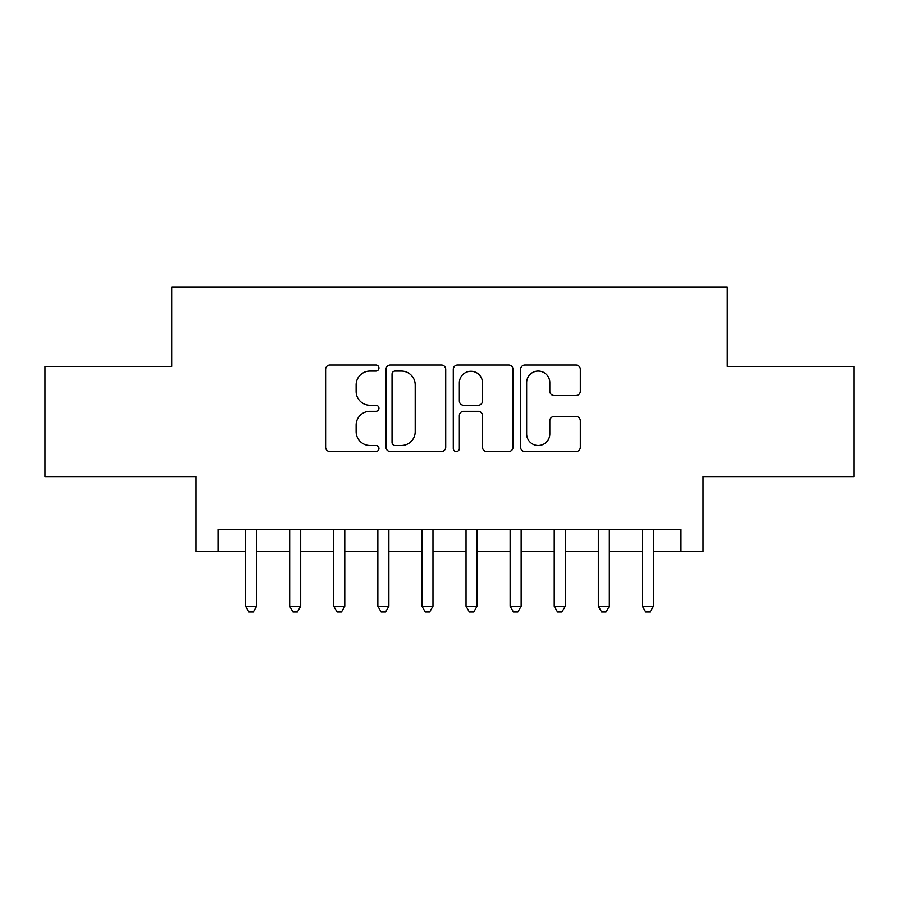 <?xml version="1.0" encoding="UTF-8"?>
<svg xmlns="http://www.w3.org/2000/svg" width="899" height="899" viewBox="0 0 899 899"><rect width="100%" height="100%" fill="white"/><g stroke="black" fill="none" stroke-linecap="round" stroke-linejoin="round"><path stroke-width="1.35" d="M378.951 368.028A3.034 3.034 0 0 0 375.928 364.994L329.944 364.994A4.326 4.326 0 0 0 325.607 369.32L325.607 447.23A4.326 4.326 0 0 0 329.944 451.556L375.928 451.556A3.034 3.034 0 0 0 378.951 448.522A3.034 3.034 0 0 0 375.928 445.499L369.972 445.499A13.845 13.845 0 0 1 356.128 431.644L356.128 425.148A13.845 13.845 0 0 1 369.972 411.304L375.928 411.304A3.034 3.034 0 0 0 378.951 408.27A3.034 3.034 0 0 0 375.928 405.247L369.972 405.247A13.845 13.845 0 0 1 356.128 391.391L356.128 384.907A13.845 13.845 0 0 1 369.972 371.051L375.928 371.051A3.034 3.034 0 0 0 378.951 368.028M575.989 395.504A4.326 4.326 0 0 0 580.316 391.177L580.316 369.32A4.326 4.326 0 0 0 575.989 364.994L524.915 364.994A4.326 4.326 0 0 0 520.588 369.32L520.588 447.23A4.326 4.326 0 0 0 524.915 451.556L575.989 451.556A4.326 4.326 0 0 0 580.316 447.23L580.316 420.822A4.326 4.326 0 0 0 575.989 416.495L554.132 416.495A4.326 4.326 0 0 0 549.806 420.822L549.806 433.914A11.575 11.575 0 0 1 538.22 445.499A11.575 11.575 0 0 1 526.645 433.914L526.645 382.626A11.575 11.575 0 0 1 538.22 371.051A11.575 11.575 0 0 1 549.806 382.626L549.806 391.177A4.326 4.326 0 0 0 554.132 395.504L575.989 395.504M218.019 551.57L218.019 529.533L680.981 529.533L680.981 551.57L703.029 551.57L703.029 476.616L854.05 476.616L854.05 366.387L727.28 366.387L727.28 287.017L171.72 287.017L171.72 366.387L44.95 366.387L44.95 476.616L195.971 476.616L195.971 551.57L245.573 551.57M445.713 369.32A4.326 4.326 0 0 0 441.387 364.994L390.312 364.994A4.326 4.326 0 0 0 385.986 369.32L385.986 447.23A4.326 4.326 0 0 0 390.312 451.556L441.387 451.556A4.326 4.326 0 0 0 445.713 447.23L445.713 369.32M457.613 364.994L508.688 364.994A4.326 4.326 0 0 1 513.014 369.32L513.014 447.23A4.326 4.326 0 0 1 508.688 451.556L486.831 451.556A4.326 4.326 0 0 1 482.505 447.23L482.505 415.63A4.326 4.326 0 0 0 478.178 411.304L463.67 411.304A4.326 4.326 0 0 0 459.344 415.63L459.344 448.522A3.034 3.034 0 0 1 456.321 451.556A3.034 3.034 0 0 1 453.287 448.522L453.287 369.32A4.326 4.326 0 0 1 457.613 364.994M256.597 551.57L289.669 551.57M300.682 551.57L333.754 551.57M344.778 551.57L377.85 551.57M388.874 551.57L421.946 551.57M432.97 551.57L466.03 551.57M477.054 551.57L510.126 551.57M521.15 551.57L554.222 551.57M565.246 551.57L598.318 551.57M609.331 551.57L642.403 551.57M653.427 551.57L680.981 551.57M395.077 371.051A3.034 3.034 0 0 0 392.043 374.085L392.043 442.465A3.034 3.034 0 0 0 395.077 445.499L401.347 445.499A13.845 13.845 0 0 0 415.203 431.644L415.203 384.907A13.845 13.845 0 0 0 401.347 371.051L395.077 371.051M482.505 382.85A11.575 11.575 0 0 0 470.919 371.265A11.575 11.575 0 0 0 459.344 382.85L459.344 400.92A4.326 4.326 0 0 0 463.67 405.247L478.178 405.247A4.326 4.326 0 0 0 482.505 400.92L482.505 382.85M256.597 529.533L256.597 606.252L245.573 606.252L245.573 529.533M256.597 606.252L253.293 611.983L248.877 611.983L245.573 606.252M300.682 529.533L300.682 606.252L289.669 606.252L289.669 529.533M300.682 606.252L297.378 611.983L292.973 611.983L289.669 606.252M344.778 529.533L344.778 606.252L333.754 606.252L333.754 529.533M344.778 606.252L341.474 611.983L337.069 611.983L333.754 606.252M388.874 529.533L388.874 606.252L377.85 606.252L377.85 529.533M388.874 606.252L385.57 611.983L381.154 611.983L377.85 606.252M432.97 529.533L432.97 606.252L421.946 606.252L421.946 529.533M432.97 606.252L429.655 611.983L425.249 611.983L421.946 606.252M477.054 529.533L477.054 606.252L466.03 606.252L466.03 529.533M477.054 606.252L473.751 611.983L469.345 611.983L466.03 606.252M521.15 529.533L521.15 606.252L510.126 606.252L510.126 529.533M521.15 606.252L517.846 611.983L513.43 611.983L510.126 606.252M565.246 529.533L565.246 606.252L554.222 606.252L554.222 529.533M565.246 606.252L561.931 611.983L557.526 611.983L554.222 606.252M609.331 529.533L609.331 606.252L598.318 606.252L598.318 529.533M609.331 606.252L606.027 611.983L601.622 611.983L598.318 606.252M653.427 529.533L653.427 606.252L642.403 606.252L642.403 529.533M653.427 606.252L650.123 611.983L645.707 611.983L642.403 606.252"/></g></svg>
